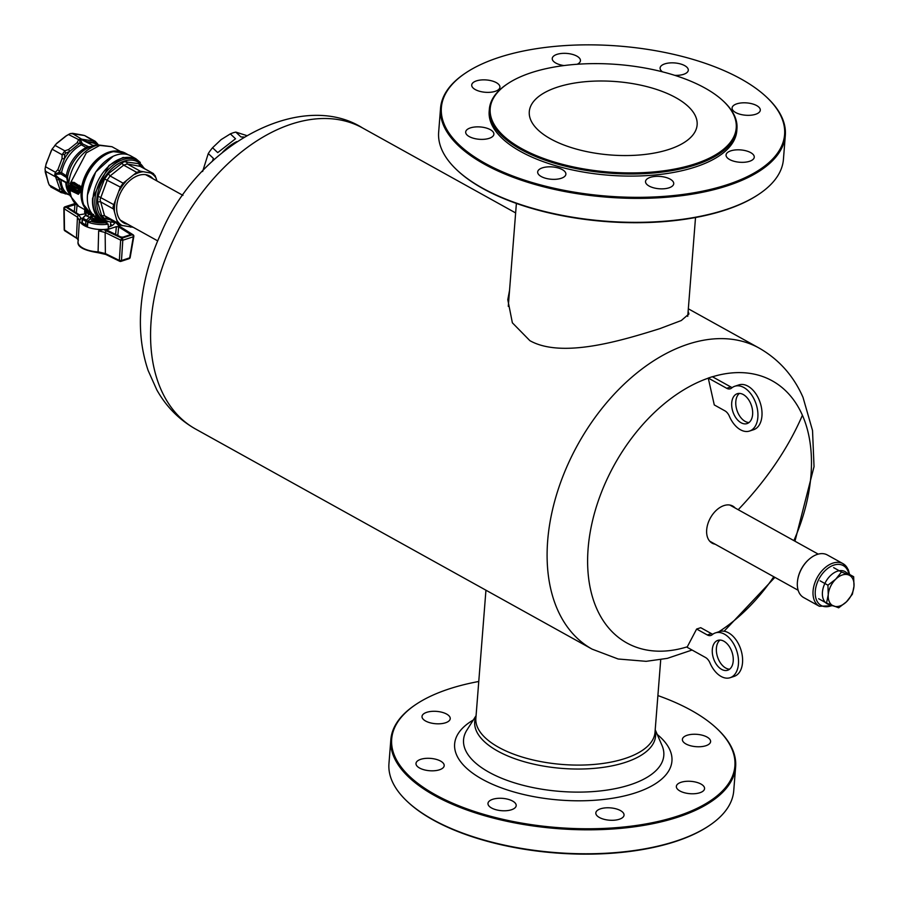 <?xml version="1.0" encoding="UTF-8"?>
<svg xmlns="http://www.w3.org/2000/svg" width="899" height="899" viewBox="0 0 899 899"><rect width="100%" height="100%" fill="white"/><g stroke="black" fill="none" stroke-linecap="round" stroke-linejoin="round"><path stroke-width="1.35" d="M108.374 227.009A15.856 6.934 4.5 0 0 109.509 226.672A15.856 6.934 4.5 0 0 114.701 222.536M108.341 228.245L109.33 228.784L108.307 227.874L108.172 224.132A19.654 8.597 -175.5 0 1 88.237 222.267L91.091 221.334A15.957 6.978 4.5 0 0 105.61 222.716L106.015 223.076M112.206 225.458A15.721 6.877 4.5 0 0 110.599 224.3M108.307 227.874L109.33 228.784A19.654 8.597 -175.5 0 1 103.441 229.492L121.871 238.179L132.389 234.718L119.129 226.357L116.848 223.548M129.726 234.909L122.972 237.134L120.837 236.976L107.644 230.504L107.7 229.492L116.364 226.638L118.578 226.84L129.928 233.987L129.771 234.886M107.577 230.459L107.7 229.492L107.723 230.537M87.81 222.547L87.54 225.93L86.45 226.649A19.654 8.597 -175.5 0 1 79.55 220.772L77.449 217.12L64.189 208.77L64.38 207.815M84.978 213.872L79.359 214.794L68.009 207.647L68.2 206.725L75.988 204.399M68.009 207.647L68.2 206.725L68.223 207.781M118.308 224.851L119.859 226.447A1.573 1.09 -57.8 0 0 119.129 226.357M79.55 220.772L81.09 218.109L79.415 219.502M98.07 252.563L98.665 230.841L103.441 229.492A19.654 8.597 4.5 0 1 86.45 226.649L87.439 226.323M133.513 235.886L133.322 236.785L122.803 240.247L120.657 240.112L121.871 238.179A1.573 0.978 71.8 0 1 122.803 240.168A1.573 0.978 71.8 0 1 122.803 240.247L121.477 260.541L119.342 260.418L120.657 240.112L105.149 232.504L98.665 230.841M133.524 235.785L132.389 234.718A1.573 0.978 71.8 0 1 133.322 236.707A1.573 0.978 71.8 0 1 133.322 236.785L129.67 257.844A1.573 0.674 9.8 0 0 130.175 257.462L133.827 236.392A1.573 1.573 0 0 0 133.119 234.796L119.859 226.447M75.235 203.725L65.548 206.916L64.2 208.669A1.573 1.09 122.2 0 0 64.189 208.77L64.514 229.975L65.649 230.953M64.391 207.748A1.573 0.978 71.8 0 1 64.942 206.826A1.573 1.573 0 0 0 63.863 208.343L64.189 229.56A1.573 0.697 -0.9 0 0 64.514 229.975L78.202 239.213M120.331 261.306L119.342 260.418L120.331 261.306A1.573 0.978 71.8 0 0 120.927 261.384A1.573 0.978 71.8 0 0 121.477 260.541L129.67 257.844A1.573 0.978 71.8 0 1 129.119 258.687A1.573 1.573 0 0 0 130.175 257.462M129.119 258.687L120.927 261.384A1.573 1.573 0 0 1 119.747 261.306L105.779 254.451L98.115 252.72C83.933 250.439 77.235 246.843 78.033 241.955A19.216 8.394 4.5 0 0 98.272 251.866L105.374 253.563L119.342 260.418M118.331 224.368L118.286 225.031L118.331 224.368M87.54 225.93L86.45 226.649M108.172 224.132L105.61 222.716M133.221 227.29L119.825 225.11L117.544 222.896L113.038 206.804L120.354 187.082L123.129 183.194L136.704 172.372L140.289 171.192L152.83 173.417L155.122 175.631L156.999 180.98M138.794 163.685L139.806 166.18L153.572 173.653L140.581 166.439L127.253 163.955L123.669 165.135L110.094 175.957L107.329 179.845L100.059 199.6L104.509 215.659L106.801 217.884L104.778 218.693L101.688 215.704L97.598 201.994L98.047 196.173L104.576 178.957L108.318 173.721L124.017 161.663L138.794 163.685L142.087 167.281M119.825 225.11L106.442 217.738M137.974 160.696A34.533 22.43 -61 0 0 123.073 159.595A34.533 22.43 -61 0 0 96.732 189.756A34.533 22.43 -61 0 0 104.464 221.053L102.587 220.12A34.634 22.486 -61 0 1 94.833 188.734A34.634 22.486 -61 0 1 121.241 158.482A34.634 22.486 -61 0 1 136.187 159.595L144.705 168.731M109.611 219.614L104.778 218.693M152.954 178.732A26.801 17.407 119 0 0 130.434 180.047A26.801 17.407 119 0 0 116.904 204.421A26.801 17.407 119 0 0 116.735 206.017A26.801 17.407 119 0 0 127.703 224.233M132.378 226.829A29.869 19.396 -61 0 1 130.467 227.121M101.688 215.704L104.509 215.659L117.544 222.896M122.421 225.694A29.869 19.396 -61 0 1 117.128 220.581M97.598 201.994L100.34 201.691L113.364 208.928M98.047 196.173L113.712 204.612M114.454 211.625A29.869 19.396 -61 0 1 114.454 206.77A29.869 19.396 -61 0 1 115.241 201.657M104.576 178.957L120.354 187.082M108.318 173.721L110.094 175.957L123.129 183.194M119.5 190.408A29.869 19.396 -61 0 1 125.905 181.441M121.646 163.09L123.669 165.135L136.704 172.372M126.478 161.505L127.253 163.955L140.289 171.192M134.603 174.496A29.869 19.396 -61 0 1 142.874 171.776M150.92 173.204A29.869 19.396 -61 0 1 156.212 178.328M86.54 215.974L85.798 215.03L86.046 211.917L88.608 214.333L92.383 215.434L90.709 218.569L89.507 217.277L92.001 220.39L93.777 219.862L94.339 221.311L92.619 220.592M100.047 219.401L95.204 217.468L84.911 210.804L84.394 209.006M50.794 186.958L61.548 192.757L59.255 190.543L59.705 188.621L54.76 174.462L55.423 172.26L57.884 169.664L62.053 158.685L62.076 154.729L64.84 150.841L68.605 149.504L77.112 142.716L78.415 140.019L80.112 138.929L95.294 141.3L84.528 135.502L70.369 133.513L65.672 136.187L56.873 143.199L52.052 149.167L46.242 163.427L45.017 169.057L48.164 182.328L49.231 184.98L51.524 187.194M95.294 141.3L98.407 144.941M70.032 190.33L69.998 189.24L77.853 193.128L79.382 186.767L80.213 187.239L79.674 191.813L78.325 194.296L70.032 190.33A34.117 22.16 119 0 0 78.842 206.377L70.133 195.735A33.375 21.677 -61 0 1 68.751 183.699A33.375 21.677 -61 0 1 98.317 144.953L96.777 142.941L85.765 141.458M70.156 183.632L86.338 152.819L99.755 145.413L111.959 146.717L98.317 144.953L93.35 145.627L80.112 138.929L82.348 143.761L88.63 146.751C92.721 146.234 94.035 145.807 92.563 145.458M56.21 173.777L59.143 172.159L61.57 172.642L67.594 176.743L67.919 181.901L67.054 183.553L66.245 182.362L67.56 181.564L66.616 177.609L60.817 173.945L54.76 174.462L59.154 178.418L58.952 179.047A29.319 19.048 119 0 0 58.974 179.598L62.009 189.768L61.795 191.981L69.762 195.128M66.245 182.362L58.727 178.193L58.615 178.879L56.019 176.238M78.123 190.869L76.629 191.981L69.998 188.296L70.021 187.183L76.718 190.903L77.292 190.487L69.83 185.61L71.459 182.497L78.348 185.554L78.123 190.869L78.887 190.61M79.539 186.453A34.117 22.16 -61 0 1 79.606 186.059L74.156 182.396L71.942 182.407M79.382 186.767L81.157 186.925A34.117 22.16 -61 0 0 80.663 190.802A34.117 22.16 -61 0 0 80.607 191.498L78.348 194.296M78.28 192.869L70.931 188.925L69.594 189.554M77.292 190.397L70.965 186.88L69.583 187.509M78.393 191.824L76.629 191.981M77.561 191.667L79.056 190.633M92.889 215.153L93.575 214.344M100.137 219.446L100.036 219.435A15.013 6.563 -175.5 0 1 92.181 218.064L90.069 216.861L92.383 215.434L92.181 218.064L93.17 219.659L92.001 220.39M102.565 220.761A13.833 6.046 4.5 0 1 93.17 219.659L93.777 219.862A13.047 5.709 4.5 0 0 102.666 220.806M90.709 218.569L87.641 221.446L87.36 225.053L85.607 224.885L85.899 221.278L82.506 219.401L82.225 223.008A1.259 0.82 119 0 0 82.225 223.255L82.292 222.514L82.225 223.255L85.619 225.132L87.619 224.975M60.817 173.945L61.57 172.642A28.689 18.632 119 0 1 81.393 144.863L79.91 143.031L69.65 151.47L65.56 153.223L64.75 154.347L64.458 158.752L59.615 171.518A29.319 19.048 119 0 0 59.503 172.114L59.536 173.586M85.798 215.03L82.584 218.637M107.217 222.109A35.218 22.868 -61 0 1 101.711 220.322A35.218 22.868 -61 0 1 92.608 198.151L108.925 165.483L123.017 157.449L135.884 158.741L140.323 162.472M101.711 220.322L96.553 217.457A35.218 22.868 -61 0 1 87.461 195.297A35.218 22.868 -61 0 1 103.778 162.629A35.218 22.868 -61 0 1 130.737 155.887L135.884 158.741M72.268 183.654L71.594 184.722L77.516 188.015M82.191 218.996L82.506 219.401A1.259 0.82 119 0 1 83.056 218.266L86.439 220.154A1.259 0.82 119 0 0 85.899 221.278L87.641 221.446L86.439 220.154L89.529 217.255L85.484 215.254L82.551 218.21A1.259 1.259 0 0 0 82.191 218.996L81.91 222.604A1.259 1.259 0 0 0 81.921 222.918M70.661 185.037L71.763 183.722L73.01 183.868L77.314 186.262L77.011 188.554L70.661 185.037L71.594 184.722M60.581 192.397L68.481 194.42A28.689 18.632 119 0 1 60.997 179.924L58.615 178.879L58.974 179.598L57.087 179.856M85.551 215.659L86.259 214.749M85.832 214.636L86.046 211.917L85.866 214.749M70.133 195.735L68.358 190.813A29.431 19.115 119 0 1 67.054 183.553L65.796 182.587A28.689 18.632 119 0 0 69.414 193.734M45.062 171.012L55.086 176.575L55.794 176.373L54.76 174.462L56.041 173.327L55.423 172.26L45.399 166.697M57.884 169.664L59.615 171.518L59.233 173.574M88.63 146.751L88.259 147.773A29.431 19.115 119 0 0 67.594 176.743L66.616 177.609M77.112 142.716L79.528 143.593A29.319 19.048 -61 0 1 80.022 143.346L81.449 142.862M68.403 134.457L79.696 140.165L79.91 143.031L81.315 142.615M82.225 139.491L80.112 138.929L80.18 140.165M71.976 133.277L85.203 141.334M93.912 145.908L88.259 147.773L86.18 147.526A28.689 18.632 119 0 0 66.369 175.305A1.573 1.023 -61 0 1 65.605 176.609M61.548 192.757L62.458 192.622M65.11 193.858L66.301 193.926A29.319 19.048 -61 0 1 62.009 189.768L59.705 188.621M49.231 184.98L61.795 191.981M52.052 149.167L62.076 154.729L64.75 154.347M62.053 158.685L64.458 158.752A29.319 19.048 -61 0 1 69.65 151.47L68.605 149.504M54.817 145.278L64.84 150.841L65.56 153.223M93.429 141.323L95.373 142.997A29.319 19.048 119 0 1 97.957 145.031M84.528 135.502L96.777 142.941M85.562 139.929L86.237 141.379A29.319 19.048 119 0 0 85.821 141.446M96.834 143.278L97.429 143.582L96.834 143.278M92.979 215.591L93.676 214.827M95.429 215.839L95.204 217.468M84.731 209.636L84.911 210.804M830.564 604.791A18.407 11.957 -61 0 1 827.181 603.802A18.407 11.957 -61 0 1 830.698 575.382A18.407 11.957 -61 0 1 845.06 571.607A18.407 11.957 -61 0 1 848.229 574.787M585.103 151.257A84.18 36.803 -175.5 0 1 529.286 111.667A84.18 36.803 -175.5 0 1 641.313 85.293A84.18 36.803 -175.5 0 1 697.13 124.882A84.18 36.803 -175.5 0 1 585.103 151.257A84.18 36.803 4.5 0 0 697.13 124.882A84.18 36.803 4.5 0 0 641.313 85.293A84.18 36.803 4.5 0 0 529.286 111.667A84.18 36.803 4.5 0 0 585.103 151.257M688.128 311.402L688.96 313.942L681.296 320.527L659.697 328.697C623.041 340.08 562.493 358.982 529.882 340.665L512.374 322.82L507.789 299.682L509.542 290.422M715.154 544.198A21.228 13.788 119 0 1 712.154 543.165A21.228 13.788 119 0 1 707.895 538.299A21.228 13.788 119 0 1 723.953 505.586A21.228 13.788 -61 0 1 732.752 506.058A21.228 13.788 -61 0 1 735.213 508.047M441.544 761.667A14.148 6.192 -175.5 0 1 444.196 765.667A14.148 6.192 -175.5 0 1 434.183 770.758A14.148 6.192 -175.5 0 1 418.631 767.454A14.148 6.192 -175.5 0 1 415.99 763.453A14.148 6.192 -175.5 0 1 425.991 758.363A14.148 6.192 -175.5 0 1 441.544 761.667M511.553 800.526A14.148 6.192 -175.5 0 1 516.195 805.639A14.148 6.192 -175.5 0 1 507.587 810.583A14.148 6.192 -175.5 0 1 492.618 808.527A14.148 6.192 -175.5 0 1 487.977 803.414A14.148 6.192 -175.5 0 1 496.585 798.469A14.148 6.192 -175.5 0 1 511.553 800.526M685.038 743.406A14.148 6.192 -175.5 0 1 682.386 739.394A14.148 6.192 -175.5 0 1 692.399 734.314A14.148 6.192 -175.5 0 1 707.951 737.618A14.148 6.192 -175.5 0 1 710.603 741.619A14.148 6.192 -175.5 0 1 700.591 746.698A14.148 6.192 -175.5 0 1 685.038 743.406M448.736 715.57A14.148 6.192 -175.5 0 1 450.23 718.661A14.148 6.192 -175.5 0 1 439.139 723.807A14.148 6.192 -175.5 0 1 423.508 719.537A14.148 6.192 -175.5 0 1 422.013 716.447A14.148 6.192 -175.5 0 1 433.104 711.3A14.148 6.192 -175.5 0 1 448.736 715.57M617.635 809.325A14.148 6.192 -175.5 0 1 624.041 815.146A14.148 6.192 -175.5 0 1 616.444 819.944A14.148 6.192 -175.5 0 1 602.229 818.742A14.148 6.192 -175.5 0 1 595.823 812.921A14.148 6.192 -175.5 0 1 603.42 808.122A14.148 6.192 -175.5 0 1 617.635 809.325M677.846 789.502A14.148 6.192 -175.5 0 1 676.351 786.411A14.148 6.192 -175.5 0 1 687.443 781.265A14.148 6.192 -175.5 0 1 703.074 785.535A14.148 6.192 -175.5 0 1 704.569 788.625A14.148 6.192 -175.5 0 1 693.477 793.772A14.148 6.192 -175.5 0 1 677.846 789.502M408.146 802.29A172.136 75.269 4.5 0 0 408.461 802.582A172.136 75.269 4.5 0 0 433.284 820.057A172.136 75.269 4.5 0 0 708.39 826.192A172.136 75.269 4.5 0 0 708.749 825.945M390.84 739.675L388.952 763.633A172.923 75.606 4.5 0 0 407.82 801.987A172.923 75.606 4.5 0 0 432.756 819.54A172.923 75.606 4.5 0 0 709.109 825.698A172.923 75.606 4.5 0 0 733.741 790.772L735.629 766.802A172.923 75.606 -175.5 0 1 621.984 828.237A172.923 75.606 -175.5 0 1 434.644 795.581A172.923 75.606 -175.5 0 1 390.84 739.675A172.923 75.606 -175.5 0 1 415.473 704.737A172.923 75.606 -175.5 0 1 415.832 704.49M657.899 695.579A172.136 75.269 -175.5 0 1 691.297 710.379A172.136 75.269 -175.5 0 1 716.121 727.853A172.136 75.269 -175.5 0 1 660.45 820.922A172.136 75.269 -175.5 0 1 435.285 794.682A172.136 75.269 -175.5 0 1 416.203 704.254A172.136 75.269 -175.5 0 1 478.762 681.487M716.447 728.156A172.923 75.606 -175.5 0 1 716.773 728.448A172.923 75.606 -175.5 0 1 735.629 766.802M662.518 71.853A14.148 6.192 -175.5 0 1 660.091 67.998A14.148 6.192 -175.5 0 1 668.687 63.042A14.148 6.192 -175.5 0 1 683.656 65.11A14.148 6.192 -175.5 0 1 688.297 70.212A14.148 6.192 -175.5 0 1 674.733 75.336M491.247 130.231A14.148 6.192 -175.5 0 1 493.888 134.232A14.148 6.192 -175.5 0 1 483.887 139.311A14.148 6.192 -175.5 0 1 468.323 136.019A14.148 6.192 -175.5 0 1 465.682 132.007A14.148 6.192 -175.5 0 1 475.683 126.928A14.148 6.192 -175.5 0 1 491.247 130.231M561.246 169.091A14.148 6.192 -175.5 0 1 565.887 174.192A14.148 6.192 -175.5 0 1 557.279 179.148A14.148 6.192 -175.5 0 1 542.311 177.081A14.148 6.192 -175.5 0 1 537.669 171.979A14.148 6.192 -175.5 0 1 546.277 167.023A14.148 6.192 -175.5 0 1 561.246 169.091M734.73 111.959A14.148 6.192 -175.5 0 1 732.089 107.959A14.148 6.192 -175.5 0 1 742.091 102.868A14.148 6.192 -175.5 0 1 757.643 106.172A14.148 6.192 -175.5 0 1 760.296 110.184A14.148 6.192 -175.5 0 1 750.283 115.263A14.148 6.192 -175.5 0 1 734.73 111.959M564.01 65.56A14.148 6.192 -175.5 0 1 558.65 64.301A14.148 6.192 -175.5 0 1 552.244 58.491A14.148 6.192 -175.5 0 1 559.83 53.682A14.148 6.192 -175.5 0 1 574.045 54.884A14.148 6.192 -175.5 0 1 580.451 60.705A14.148 6.192 -175.5 0 1 577.18 64.256M498.428 84.135A14.148 6.192 -175.5 0 1 499.923 87.225A14.148 6.192 -175.5 0 1 488.831 92.361A14.148 6.192 -175.5 0 1 473.2 88.091A14.148 6.192 -175.5 0 1 471.717 85A14.148 6.192 -175.5 0 1 482.797 79.865A14.148 6.192 -175.5 0 1 498.428 84.135M667.328 177.89A14.148 6.192 -175.5 0 1 673.733 183.699A14.148 6.192 -175.5 0 1 666.148 188.509A14.148 6.192 -175.5 0 1 651.932 187.295A14.148 6.192 -175.5 0 1 645.527 181.486A14.148 6.192 -175.5 0 1 653.112 176.676A14.148 6.192 -175.5 0 1 667.328 177.89M727.538 158.055A14.148 6.192 -175.5 0 1 726.055 154.965A14.148 6.192 -175.5 0 1 737.135 149.83A14.148 6.192 -175.5 0 1 752.766 154.1A14.148 6.192 -175.5 0 1 754.261 157.19A14.148 6.192 -175.5 0 1 743.17 162.326A14.148 6.192 -175.5 0 1 727.538 158.055M729.213 143.75A123.41 53.962 -175.5 0 1 572.011 166.63A123.41 53.962 -175.5 0 1 497.214 92.799A123.41 53.962 -175.5 0 1 507.755 83.663A123.41 53.962 -175.5 0 1 617.444 64.481A123.41 53.962 -175.5 0 1 722.774 100.587A123.41 53.962 -175.5 0 1 729.213 143.75M507.396 83.91A124.197 54.3 4.5 0 0 507.036 84.146A124.197 54.3 4.5 0 0 496.417 93.339A124.197 54.3 4.5 0 0 489.348 109.24A124.197 54.3 4.5 0 0 590.025 170.99A124.197 54.3 4.5 0 0 729.887 144.627A124.197 54.3 4.5 0 0 736.966 128.726A124.197 54.3 4.5 0 0 723.414 101.182A124.197 54.3 4.5 0 0 723.099 100.879M489.348 109.24L489.18 111.352A124.197 54.3 4.5 0 0 589.856 173.102A124.197 54.3 4.5 0 0 729.73 146.739A124.197 54.3 4.5 0 0 736.798 130.838L736.966 128.726M741.001 78.943A172.136 75.269 4.5 0 0 465.896 72.808A172.136 75.269 4.5 0 0 484.977 163.247A172.136 75.269 4.5 0 0 710.143 189.487A172.136 75.269 4.5 0 0 765.824 96.418A172.136 75.269 4.5 0 0 741.001 78.943M465.536 73.055A172.923 75.606 4.5 0 0 465.165 73.302A172.923 75.606 4.5 0 0 440.544 108.228A172.923 75.606 4.5 0 0 484.336 164.146A172.923 75.606 4.5 0 0 671.688 196.802A172.923 75.606 4.5 0 0 785.321 135.367A172.923 75.606 4.5 0 0 766.465 97.013A172.923 75.606 4.5 0 0 766.139 96.71M758.441 194.51A172.136 75.269 -175.5 0 1 758.082 194.746A172.136 75.269 -175.5 0 1 482.977 188.621A172.136 75.269 -175.5 0 1 458.153 171.147A172.136 75.269 -175.5 0 1 457.838 170.844M785.321 135.367L783.434 159.325A172.923 75.606 -175.5 0 1 758.812 194.263A172.923 75.606 -175.5 0 1 482.448 188.105A172.923 75.606 -175.5 0 1 457.512 170.552A172.923 75.606 -175.5 0 1 438.656 132.198L440.544 108.228M746.204 423.8A15.721 9.777 -108.2 0 0 747.091 423.575A15.721 9.777 -108.2 0 0 751.676 406.281A15.721 9.777 -108.2 0 0 738.135 393.492A15.721 9.777 -108.2 0 0 737.259 393.717A15.721 9.777 -108.2 0 0 732.663 411.012A15.721 9.777 -108.2 0 0 746.204 423.8M749.541 431.048A23.576 14.665 -108.2 0 0 756.104 404.056A23.576 14.665 -108.2 0 0 734.798 386.255L738.888 384.907A23.576 14.665 71.8 0 1 760.194 402.707A23.576 14.665 71.8 0 1 753.643 429.7L749.541 431.048A23.576 14.665 -108.2 0 1 729.381 416.259A9.428 5.866 -108.2 0 0 724.92 410.843L714.278 404.932L708.255 378.052L712.345 376.703L730.786 386.941A9.428 5.866 71.8 0 0 732.292 387.525M749.013 422.541A15.721 9.777 71.8 0 1 736.978 410.36A15.721 9.777 71.8 0 1 739.416 393.414M708.255 378.052L726.695 388.289A9.428 5.866 -108.2 0 0 730.314 388.795A9.428 5.866 -108.2 0 0 731.595 388.065A23.576 14.665 -108.2 0 1 734.798 386.255M720.009 640.066A15.721 9.777 -108.2 0 0 717.559 657.012A15.721 9.777 -108.2 0 0 729.606 669.193M718.717 640.155A15.721 9.777 -108.2 0 0 717.84 640.369A15.721 9.777 -108.2 0 0 713.255 657.675A15.721 9.777 -108.2 0 0 726.797 670.452A15.721 9.777 -108.2 0 0 727.673 670.238A15.721 9.777 -108.2 0 0 732.269 652.944A15.721 9.777 -108.2 0 0 718.717 640.155M696.635 629.042L707.288 634.952A9.428 5.866 71.8 0 0 710.907 635.447A9.428 5.866 71.8 0 0 712.188 634.728A23.576 14.665 71.8 0 1 715.379 632.907L719.481 631.559A23.576 14.665 71.8 0 1 740.787 649.37A23.576 14.665 71.8 0 1 734.225 676.351L730.134 677.7A23.576 14.665 71.8 0 1 709.963 662.911A9.428 5.866 71.8 0 0 705.513 657.495L687.061 647.258L696.635 629.042L700.726 627.693L711.379 633.604A9.428 5.866 71.8 0 0 712.873 634.177M715.379 632.907A23.576 14.665 71.8 0 1 736.697 650.719A23.576 14.665 71.8 0 1 730.134 677.7M243.899 137.03L240.988 136.974L235.819 132.097A29.869 15.362 133.3 0 0 230.346 133.884L235.516 138.761L217.727 152.616L212.557 147.739A29.869 15.362 133.3 0 0 208.276 153.549L213.445 158.426L212.31 161.348M236.763 141.626A29.869 15.362 133.3 0 0 222.491 152.347M208.276 153.549L202.635 171.495M212.557 147.739L221.109 139.626L230.346 133.884M246.461 135.491L235.819 132.097M849.6 574.472L848.274 569.64L843.015 563.662L827.338 554.964A24.363 15.822 119 0 0 809.842 558.627A24.363 15.822 119 0 0 797.548 580.788A24.363 15.822 119 0 0 798.784 591.98A24.363 15.822 119 0 0 803.684 597.565L819.36 606.274A24.363 15.822 119 0 1 814.46 600.678A24.363 15.822 119 0 1 820.405 572.652A24.363 15.822 119 0 1 843.015 563.662A24.363 15.822 119 0 1 847.914 569.258M809.673 558.762A23.576 15.317 119 0 0 809.505 558.908A23.576 15.317 119 0 0 797.604 580.349A23.576 15.317 119 0 0 797.57 580.563M846.487 601.791L838.688 607.814L826.529 603.094L828.26 594.711L827.934 585.193L835.744 579.17L841.498 572.011L853.657 576.72L853.983 586.249L852.387 594.205L846.487 601.791A17.295 11.226 119 0 0 851.825 594.194A17.295 11.226 119 0 0 853.983 586.249A17.295 11.226 119 0 0 848.611 574.933A17.295 11.226 119 0 0 835.744 579.17A17.295 11.226 119 0 0 830.418 586.766A17.295 11.226 119 0 0 828.26 594.711A17.295 11.226 119 0 0 833.631 606.027A17.295 11.226 119 0 0 846.487 601.791M818.674 598.734L826.529 603.094M820.079 580.833L827.934 585.193M833.643 567.64L841.498 572.011M846.791 572.91L853.657 576.72M75.022 203.511L64.942 206.826A1.573 0.978 71.8 0 1 65.548 206.916L78.809 215.266L81.09 218.109M106.363 230.571L105.161 232.403A1.573 0.955 116.1 0 0 105.149 232.504L105.374 253.563L106.363 254.451M78.809 215.266A1.573 1.09 122.2 0 0 77.449 217.12L76.449 237.505L77.584 238.471L76.449 237.505M74.314 211.625L74.965 204.5M77.044 205.219L76.348 212.906M115.611 234.414L116.364 226.638M118.646 226.874L117.814 235.493M114.027 222.064A33.375 21.677 119 0 1 97.193 196.016A33.375 21.677 119 0 1 123.961 161.168A33.375 21.677 -61 0 1 143.885 168.27M85.843 214.558A15.013 6.563 -175.5 0 1 84.63 211.647L84.753 210.063M83.281 135.21L72.875 133.367M67.054 135.277L55.805 144.256M51.299 150.56L45.793 165.101M45.242 172.102L48.692 183.688M97.8 145.065L96.328 144.245A28.689 18.632 119 0 0 88.214 142.772M96.238 145.402A28.689 18.632 119 0 0 93.002 145.424M82.348 143.761A1.573 1.023 119 0 1 81.393 144.863L86.18 147.526A1.573 1.023 119 0 0 87.136 146.425M73.212 182.711L74.156 182.396M78.348 185.554L79.292 185.25M78.663 186.374L79.606 186.059M79.674 191.813L80.607 191.498M76.685 192.948L77.629 192.644M116.814 151.043A34.117 22.16 119 0 0 81.124 191.049A34.117 22.16 119 0 0 85.079 208.197M112.319 151.56A34.432 22.363 119 0 0 112.173 151.594A34.432 22.363 119 0 0 81.674 191.566A34.432 22.363 119 0 0 83.101 203.972A34.432 22.363 119 0 0 83.146 204.118M94.361 215.974L91.35 214.299A34.982 22.711 119 0 1 82.315 192.285A34.982 22.711 119 0 1 98.53 159.842A34.982 22.711 119 0 1 125.298 153.133L112.476 151.526A34.668 22.509 -61 0 0 81.764 191.768A34.668 22.509 119 0 0 83.202 204.264A34.668 22.509 119 0 0 86.956 210.624M92.968 221.884L93.013 221.3M81.91 222.604L85.607 224.885A1.259 0.82 119 0 0 85.619 225.132M113.128 156.291L95.744 171.967L87.439 195.128A34.982 22.711 119 0 0 87.585 202.309M60.829 179.362A1.573 1.023 119 0 1 60.997 179.924L65.796 182.587A1.573 1.023 119 0 0 65.616 182.014M105.318 221.75A11.867 5.192 -175.5 0 1 94.339 221.311L94.271 222.188M112.173 151.594L112.476 151.526A34.668 22.509 -61 0 1 119.859 151.358M69.976 185.812A34.117 22.16 119 0 0 69.931 187.104M69.92 188.251A34.117 22.16 119 0 0 69.953 189.138M88.608 214.333L87.585 216.457M708.277 378.153A149.875 97.328 119 0 0 596.666 608.522A149.875 97.328 119 0 0 687.308 646.797M718.807 631.783A149.875 97.328 119 0 0 773.792 576.753M793.862 540.602A149.875 97.328 119 0 0 802.414 415.271A337.204 229.964 156.2 0 1 738.203 509.711M688.331 308.795L759.217 348.127A172.136 111.791 119 0 0 599.442 411.618A172.136 111.791 119 0 0 557.504 609.623A172.136 111.791 119 0 0 592.126 649.145L618.152 659.001L646.156 661.327L667.361 658.349L692.061 650.033M802.414 415.271A149.875 97.328 119 0 0 712.469 376.782M195.577 429.037A172.136 111.791 -61 0 1 172.608 241.528A172.136 111.791 -61 0 1 362.668 128.018C301.266 89.113 198.454 144.121 161.033 233.302C149.02 259.35 142.233 285.68 140.66 312.313C139.502 332.978 141.997 352.374 148.133 370.5L156.808 389.874C166.214 406.663 179.137 419.721 195.577 429.037L592.126 649.145M660.72 659.697L655 732.348A89.844 39.286 -175.5 0 1 585.822 764.948A89.844 39.286 -175.5 0 1 475.874 718.245L485.943 590.205M655.157 730.426A90.72 39.668 -175.5 0 1 585.743 768.892A90.72 39.668 -175.5 0 1 476.021 716.323M655.202 729.741L662.001 745.44A100.441 43.916 -175.5 0 1 586.474 791.952A100.441 43.916 -175.5 0 1 466.907 730.089L476.077 715.638M657.259 734.483A108.993 47.658 -175.5 0 1 588.025 800.627A108.993 47.658 -175.5 0 1 473.694 773.904A108.993 47.658 -175.5 0 1 473.312 719.998M726.695 388.289L730.786 386.941M707.288 634.952L711.379 633.604M233.167 144.132A32.622 16.766 133.3 0 0 228.762 147.38L233.201 144.11M848.881 574.079A22.79 14.8 119 0 0 847.881 570.854A22.79 14.8 119 0 0 825.518 570.292A22.79 14.8 119 0 0 816.584 600.24A22.79 14.8 119 0 0 832.114 605.42M78.033 241.955L79.427 219.817M64.189 229.56A1.573 1.573 0 0 0 64.919 230.874L76.853 238.392L78.427 240.202M90.855 221.323L88.012 222.255M104.464 221.053L114.847 222.514M71.482 182.486L72.392 182.182M79.651 186.396L80.595 186.082M69.762 189.206L70.706 188.891M69.785 187.149L70.718 186.846M83.101 203.972L91.35 214.299M125.298 153.133L128.31 154.808M110.723 222.705L110.442 226.334M86.034 213.625L85.506 215.232M84.63 211.647L85.944 214.794M78.842 206.377L87.181 210.995M111.959 146.717L120.297 151.347M362.668 128.018L515.644 212.928M759.217 348.127C778.995 359.476 793.592 375.883 803.009 397.358L812.527 430.497L814.033 466.637L794.963 541.22M774.893 577.36L724.111 631.233M408.461 802.582L407.82 801.987M708.39 826.192L709.109 825.698M416.203 704.254L415.473 704.737M716.121 727.853L716.773 728.448M507.755 83.663L507.036 84.146M722.774 100.587L723.414 101.182M465.896 72.808L465.165 73.302M765.824 96.418L766.465 97.013M458.153 171.147L457.512 170.552M758.082 194.746L758.812 194.263M687.735 316.369L695.523 217.513M508.283 306.368L516.386 203.421M709.693 541.176L798.155 590.272M729.763 505.024L818.225 554.121M120.387 220.165L157.685 240.876M145.638 174.676L182.947 195.375M832.879 605.724L819.36 606.274"/></g></svg>
